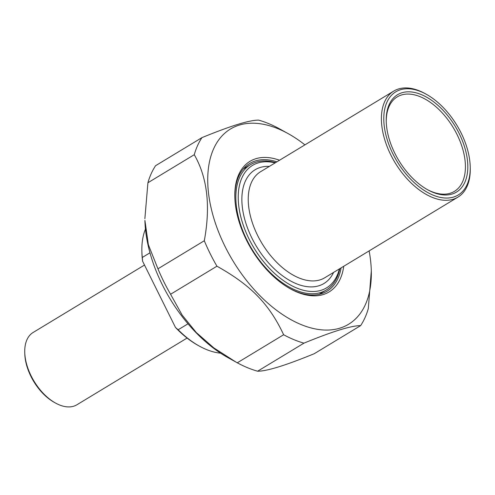 <?xml version="1.0" encoding="UTF-8"?>
<svg xmlns="http://www.w3.org/2000/svg" width="495" height="495" viewBox="0 0 495 495"><rect width="100%" height="100%" fill="white"/><g stroke="black" fill="none" stroke-linecap="round" stroke-linejoin="round"><path stroke-width="0.74" d="M283.641 334.744A125.928 72.982 58.8 0 0 303.955 343.146L257.604 371.207A125.928 72.982 -121.2 0 1 237.291 362.804L283.641 334.744C269.206 303.992 250.866 285.151 216.934 266.205L170.583 294.265A125.928 72.982 -121.2 0 1 163.808 281.68A125.928 72.982 -121.2 0 1 157.948 268.81L204.299 240.749A125.928 72.982 58.8 0 0 210.158 253.619A125.928 72.982 58.8 0 0 216.934 266.205M201.941 137.635A125.928 72.982 58.8 0 0 194.263 154.694L147.912 182.754A125.928 72.982 -121.2 0 1 155.591 165.695L201.941 137.635C230.583 125.897 249.468 120.056 258.613 120.118A125.928 72.982 58.8 0 1 278.926 128.521L288.22 133.662A114.098 66.126 58.8 0 0 215.715 144.633A114.098 66.126 58.8 0 0 225.089 246.56A114.098 66.126 58.8 0 0 317.246 329.28A114.098 66.126 58.8 0 0 371.306 270.901A114.098 66.126 58.8 0 0 369.128 250.903M257.604 371.207C266.749 371.269 285.64 365.428 314.276 353.69L360.626 325.63A125.928 72.982 58.8 0 0 368.305 308.571L371.306 270.901M360.626 325.63C351.487 325.561 332.597 331.403 303.955 343.146M170.583 294.265L182.135 315.055L196.274 332.522L213.809 347.886L236.004 362.093L228.003 357.662A114.098 66.126 -121.2 0 1 162.242 284.606A114.098 66.126 -121.2 0 1 144.911 220.424L148.358 244.716L157.948 268.81M147.912 182.754L144.874 218.691M236.004 362.093L237.291 362.804M204.299 240.749C210.703 206.161 207.356 177.476 194.263 154.694M304.926 144.862A114.098 66.126 58.8 0 0 288.22 133.662M320.865 293.9A74.658 43.269 58.8 0 0 322.053 292.576M246.182 167.254A74.658 43.269 58.8 0 0 244.456 167.694M234.834 197.709A74.658 43.269 -121.2 0 1 249.69 163.486A74.658 43.269 -121.2 0 1 255.383 160.937A74.658 43.269 -121.2 0 1 276.891 161.84M341.086 267.875A74.658 43.269 -121.2 0 1 327.022 291.215A74.658 43.269 -121.2 0 1 321.323 293.764A74.658 43.269 -121.2 0 1 289.81 288.511M279.533 160.238A76.348 44.247 58.8 0 0 234.816 197.022A76.348 44.247 58.8 0 0 290.41 288.851A76.348 44.247 58.8 0 0 323.247 294.556A76.348 44.247 58.8 0 0 343.734 266.273M187.995 323.804L178.157 329.757L175.484 327.461L142.591 261.199L142.275 257.468L149.973 252.809M142.275 257.468A78.884 45.719 -121.2 0 1 141.873 251.206L141.904 252.58A77.195 44.736 58.8 0 0 142.591 261.199M175.484 327.461A77.195 44.736 58.8 0 0 198.118 345.423L199.312 346.085A78.884 45.719 -121.2 0 1 178.157 329.757M141.873 251.206A78.884 45.719 -121.2 0 1 145.456 229.092M220.572 353.164A78.884 45.719 -121.2 0 1 199.312 346.085M187.085 338.06L76.923 404.762A42.261 24.49 -121.2 0 1 73.699 406.203A42.261 24.49 -121.2 0 1 55.52 403.048A42.261 24.49 -121.2 0 1 24.75 352.217A42.261 24.49 -121.2 0 1 33.153 332.461L144.503 265.042M24.75 352.217L24.781 353.585A40.565 23.512 58.8 0 0 54.326 402.379L55.52 403.048M426.313 94.279L425.118 93.611A61.98 35.918 58.8 0 0 398.463 88.982A61.98 35.918 58.8 0 0 393.729 91.099A61.98 35.918 58.8 0 0 392.882 158.87A61.98 35.918 58.8 0 0 453.203 199.256A61.98 35.918 58.8 0 0 457.931 197.134A61.98 35.918 58.8 0 0 470.25 168.158L470.219 166.79A60.291 34.941 -121.2 0 1 453.63 197.035A60.291 34.941 -121.2 0 1 386.255 136.323A60.291 34.941 -121.2 0 1 426.313 94.279A60.291 34.941 -121.2 0 1 470.219 166.79M452.139 194.028A56.906 32.979 58.8 0 0 444.38 111.722A56.906 32.979 58.8 0 0 386.224 121.331A56.906 32.979 58.8 0 0 427.668 189.777A56.906 32.979 58.8 0 0 452.139 194.028M386.242 122.017A55.217 32.002 -121.2 0 1 397.231 96.884A55.217 32.002 -121.2 0 1 401.445 94.997A55.217 32.002 -121.2 0 1 455.19 130.977A55.217 32.002 -121.2 0 1 454.429 191.355A55.217 32.002 -121.2 0 1 450.215 193.242A55.217 32.002 -121.2 0 1 427.061 189.437M275.61 162.614A73.248 42.452 58.8 0 0 256.008 162.187A73.248 42.452 58.8 0 0 250.421 164.693A73.248 42.452 58.8 0 0 249.412 244.784A73.248 42.452 58.8 0 0 320.698 292.514A73.248 42.452 58.8 0 0 326.292 290.008A73.248 42.452 58.8 0 0 339.805 268.655M339.366 268.921A71.558 41.475 -121.2 0 1 321.131 290.293A71.558 41.475 -121.2 0 1 243.88 226.896A71.558 41.475 -121.2 0 1 275.164 162.886M457.931 197.134L324.776 277.757A61.98 35.918 -121.2 0 1 257.666 235.558A61.98 35.918 -121.2 0 1 260.574 171.715L393.729 91.099M269.36 166.394A66.485 38.536 58.8 0 0 251.98 238.244A66.485 38.536 58.8 0 0 333.562 272.436M250.421 164.693L243.262 169.024M326.292 290.008L319.133 294.339"/></g></svg>
